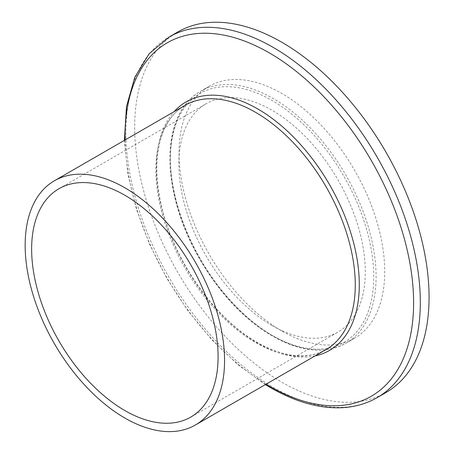<?xml version="1.0" encoding="UTF-8"?>
<svg xmlns="http://www.w3.org/2000/svg" width="454" height="454" viewBox="0 0 454 454"><rect width="100%" height="100%" fill="white"/><g stroke="black" fill="none" stroke-linecap="round" stroke-linejoin="round"><path stroke-width="0.34" stroke-dasharray="2.27 1.7" d="M272.06 325.569A131.842 76.119 60 0 1 185.93 209.39A131.842 76.119 60 0 1 206.139 103.745A131.842 76.119 60 0 1 272.06 110.271A131.842 76.119 60 0 1 358.189 226.455A131.842 76.119 60 0 1 337.98 332.101A131.842 76.119 60 0 1 272.06 325.569M385.957 392.54A208.17 120.191 60 0 1 281.872 382.228A208.17 120.191 60 0 1 145.876 198.784A208.17 120.191 60 0 1 177.786 31.973M281.872 331.011A145.445 83.973 60 0 1 186.855 202.847A145.445 83.973 60 0 1 209.152 86.3A145.445 83.973 60 0 1 281.872 93.501A145.445 83.973 60 0 1 376.888 221.666A145.445 83.973 60 0 1 354.591 338.213A145.445 83.973 60 0 1 281.872 331.011M326.063 349.557A141.001 81.408 60 0 1 255.562 342.577A141.001 81.408 60 0 1 163.451 218.323A141.001 81.408 60 0 1 185.062 105.334C161.153 118.449 150.717 156.346 160.421 201.207C171.357 256.765 213.42 317.993 257.231 342.407C284.488 357.525 307.432 359.909 326.063 349.557M315.087 355.896A143.47 82.832 60 0 1 257.838 343.275A143.47 82.832 60 0 1 168.116 229.009A143.47 82.832 60 0 1 174.086 111.673M377.195 397.596A208.17 120.191 60 0 1 273.109 387.29A208.17 120.191 60 0 1 137.114 203.846A208.17 120.191 60 0 1 169.024 37.035M273.234 335.994A145.445 83.973 60 0 1 178.223 207.83A145.445 83.973 60 0 1 200.515 91.282A145.445 83.973 60 0 1 273.234 98.49A145.445 83.973 60 0 1 368.251 226.654A145.445 83.973 60 0 1 345.959 343.201A145.445 83.973 60 0 1 273.234 335.994M272.06 335.319A143.776 83.008 60 0 1 170.392 159.223A143.776 83.008 60 0 1 272.06 100.527A143.776 83.008 60 0 1 373.727 276.617A143.776 83.008 60 0 1 272.06 335.319M266.067 384.197A204.056 117.813 60 0 1 125.066 139.974M58.941 188.728L206.139 103.745M354.591 338.213L345.959 343.201C325.24 354.381 300.718 352.009 272.406 336.079C228.283 311.37 186.452 251.346 174.319 195.492C163.196 148.146 173.394 106.412 200.515 91.282L209.152 86.3M265.369 384.6L238.089 364.817L212.029 339.955L188.058 310.876L166.993 278.586L149.559 244.195L136.359 208.897L127.863 173.893L124.368 140.377M190.782 417.084L337.98 332.101"/><path stroke-width="0.68" d="M124.861 410.558A131.842 76.119 60 0 1 38.732 294.374A131.842 76.119 60 0 1 58.941 188.728A131.842 76.119 60 0 1 124.861 195.26A131.842 76.119 60 0 1 210.991 311.438A131.842 76.119 60 0 1 190.782 417.084A131.842 76.119 60 0 1 124.861 410.558M124.861 187.78A141.001 81.408 60 0 1 216.972 312.034A141.001 81.408 60 0 1 195.362 425.018A141.001 81.408 60 0 1 124.861 418.038A141.001 81.408 60 0 1 32.745 293.783A141.001 81.408 60 0 1 54.361 180.794A141.001 81.408 60 0 1 124.861 187.78M281.872 42.284A208.17 120.191 60 0 1 417.867 225.729A208.17 120.191 60 0 1 385.957 392.54L377.195 397.596A208.17 120.191 60 0 0 409.105 230.785A208.17 120.191 60 0 0 273.109 47.347A208.17 120.191 60 0 0 169.024 37.035L177.786 31.973A208.17 120.191 60 0 1 281.872 42.284M54.361 180.794L185.062 105.334A141.001 81.408 60 0 1 255.562 112.32A141.001 81.408 60 0 1 347.679 236.568A141.001 81.408 60 0 1 326.063 349.557L195.362 425.018M174.086 111.673A143.47 82.832 60 0 1 257.838 108.988A143.47 82.832 60 0 1 354.761 247.492A143.47 82.832 60 0 1 315.087 355.896M125.066 139.974A204.056 117.813 60 0 1 269.318 52.891A204.056 117.813 60 0 1 413.605 302.812A204.056 117.813 60 0 1 269.318 386.116A204.056 117.813 60 0 1 266.067 384.197M265.369 384.6L270.334 387.563C295.492 402.04 319.457 408.748 342.214 407.698C355.039 406.988 366.701 403.623 377.195 397.596M124.368 140.377L126.467 106.616L134.787 77.328L149.139 53.742L169.024 37.035"/></g></svg>
